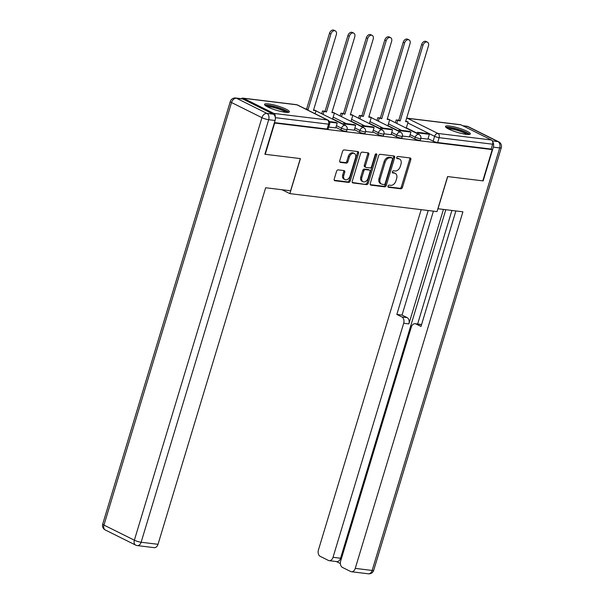 <?xml version="1.0" encoding="UTF-8"?>
<svg xmlns="http://www.w3.org/2000/svg" width="604" height="604" viewBox="0 0 604 604"><rect width="100%" height="100%" fill="white"/><g stroke="black" fill="none" stroke-linecap="round" stroke-linejoin="round"><path stroke-width="0.91" d="M388.01 186.115A1.148 0.793 116.5 0 0 388.5 187.293L400.814 188.795A1.638 1.133 116.5 0 0 402.438 187.399L410.818 159.645A1.638 1.133 116.5 0 0 410.388 158.037A1.638 1.133 116.5 0 0 410.124 157.961L397.809 156.459A1.148 0.793 116.5 0 0 397.16 158.618L398.753 158.807A5.232 3.624 116.5 0 1 399.591 159.056A5.232 3.624 116.5 0 1 400.973 164.197L400.271 166.508A5.232 3.624 116.5 0 1 395.076 170.992L393.476 170.796A1.148 0.793 116.5 0 0 392.826 172.955L394.42 173.144A5.232 3.624 116.5 0 1 395.265 173.401A5.232 3.624 116.5 0 1 396.639 178.535L395.945 180.845A5.232 3.624 116.5 0 1 390.743 185.33L389.15 185.134A1.148 0.793 116.5 0 0 388.01 186.115M466.296 134.36A12.994 2.235 16.8 0 0 470.35 133.937A12.994 2.235 16.8 0 0 463.245 129.641A12.994 2.235 16.8 0 0 449.535 126.017A12.994 2.235 16.8 0 0 445.48 126.432A12.994 2.235 16.8 0 0 452.585 130.736A12.994 2.235 16.8 0 0 466.296 134.36M285.352 112.268A12.994 2.235 16.8 0 0 289.407 111.853A12.994 2.235 16.8 0 0 282.302 107.55A12.994 2.235 16.8 0 0 268.591 103.926A12.994 2.235 16.8 0 0 264.537 104.341A12.994 2.235 16.8 0 0 271.641 108.645A12.994 2.235 16.8 0 0 285.352 112.268M338.187 169.883A1.638 1.133 116.5 0 0 336.564 171.279L334.216 179.063A1.638 1.133 116.5 0 0 334.646 180.672A1.638 1.133 116.5 0 0 334.91 180.747L348.591 182.423A1.638 1.133 116.5 0 0 350.214 181.019L358.595 153.265A1.638 1.133 116.5 0 0 358.164 151.664A1.638 1.133 116.5 0 0 357.9 151.581L344.22 149.913A1.638 1.133 116.5 0 0 342.596 151.317L339.758 160.717A1.638 1.133 116.5 0 0 340.188 162.325A1.638 1.133 116.5 0 0 340.445 162.4L346.303 163.118A1.638 1.133 116.5 0 0 347.927 161.713L349.339 157.055A4.371 3.035 116.5 0 1 354.389 153.514A4.371 3.035 116.5 0 1 355.537 157.81L350.026 176.081A4.371 3.035 116.5 0 1 344.975 179.614A4.371 3.035 116.5 0 1 343.819 175.326L344.741 172.276A1.638 1.133 116.5 0 0 344.31 170.675A1.638 1.133 116.5 0 0 344.046 170.592L338.187 169.883M492.23 149.603L482.792 180.86L447.594 176.564L437.017 211.596L289.86 193.627L300.43 158.603L265.239 154.307L274.677 123.042L492.23 149.603L491.158 149.067L492.622 144.197L439.123 137.667A3.33 0.574 -163.2 0 1 434.608 136.308L407.821 122.974M370.267 183.465A1.638 1.133 116.5 0 0 370.697 185.073A1.638 1.133 116.5 0 0 370.962 185.149L384.642 186.825A1.638 1.133 116.5 0 0 386.266 185.42L394.646 157.667A1.638 1.133 116.5 0 0 394.216 156.066A1.638 1.133 116.5 0 0 393.951 155.983L380.271 154.314A1.638 1.133 116.5 0 0 378.648 155.719L370.267 183.465M366.613 184.62L352.94 182.952A1.638 1.133 116.5 0 1 352.676 182.869A1.638 1.133 116.5 0 1 352.245 181.268L360.618 153.514A1.638 1.133 116.5 0 1 362.249 152.117L368.1 152.827A1.638 1.133 116.5 0 1 368.364 152.91A1.638 1.133 116.5 0 1 368.795 154.511L365.397 165.768A1.638 1.133 116.5 0 0 365.828 167.376A1.638 1.133 116.5 0 0 366.092 167.451L369.973 167.927A1.638 1.133 116.5 0 0 371.596 166.523L375.137 154.805A1.148 0.793 116.5 0 1 376.76 155.002L368.244 183.223A1.638 1.133 116.5 0 1 366.613 184.62L352.283 182.468M275.213 116.987A3.33 2.333 -83 0 0 273.869 113.431L243.465 98.293A3.33 2.333 -83 0 0 242.921 98.127A3.33 2.333 -83 0 0 241.358 98.701M491.158 149.067L437.651 142.536A3.33 0.574 -163.2 0 1 433.144 141.177L428.055 138.648M417.183 133.235L406.349 127.844M461.018 124.854L407.519 118.324A3.33 2.333 -83 0 0 406.975 118.157L460.474 124.688A3.33 2.333 97 0 1 461.018 124.854L491.422 139.992A3.33 2.333 97 0 1 492.622 144.197M402.407 136.059L409.474 136.897M383.978 133.809L391.105 134.677L392.517 129.8L382 128.516L381.637 129.717M365.556 131.559L372.623 132.397M347.134 129.309L354.254 130.177L355.665 125.3L345.156 124.016L344.793 125.217M328.712 127.059L335.771 127.905M341.018 129.935L341.539 128.207A3.33 0.574 -163.2 0 0 344.975 129.369A3.33 0.574 -163.2 0 0 347.089 129.46L346.568 131.181A3.33 0.574 16.8 0 1 344.454 131.098A3.33 0.574 16.8 0 1 341.018 129.935L335.93 127.399M359.44 132.185L359.961 130.456A3.33 0.574 -163.2 0 0 363.397 131.619A3.33 0.574 -163.2 0 0 365.511 131.71L364.99 133.431A3.33 0.574 16.8 0 1 362.876 133.348A3.33 0.574 16.8 0 1 359.44 132.185L354.352 129.649M343.48 124.235L332.645 118.845M377.862 134.435L378.391 132.706A3.33 0.574 -163.2 0 0 381.826 133.869A3.33 0.574 -163.2 0 0 383.94 133.952L383.419 135.681A3.33 0.574 16.8 0 1 381.305 135.598A3.33 0.574 16.8 0 1 377.862 134.435L372.774 131.898M361.902 126.485L351.075 121.094M396.292 136.678L396.813 134.956A3.33 0.574 -163.2 0 0 400.248 136.119A3.33 0.574 -163.2 0 0 402.362 136.202L401.841 137.931A3.33 0.574 16.8 0 1 399.727 137.848A3.33 0.574 16.8 0 1 396.292 136.678L391.203 134.148M380.331 128.735L369.497 123.344M414.714 138.928L415.235 137.206A3.33 0.574 -163.2 0 0 418.678 138.369A3.33 0.574 -163.2 0 0 420.792 138.452L420.271 140.181A3.33 0.574 16.8 0 1 418.149 140.098A3.33 0.574 16.8 0 1 414.714 138.928L409.625 136.398M398.753 130.985L387.927 125.594M289.86 193.627L282.053 189.747M420.829 138.301L427.896 139.147M274.435 122.612L327.104 129.045A3.33 0.574 16.8 0 0 328.146 128.939L329.61 124.069A3.33 0.574 -163.2 0 1 328.568 124.175L275.333 117.674M395.265 173.401L394.186 172.865A5.232 3.624 116.5 0 0 393.347 172.616L394.42 173.144M392.321 172.487L393.347 172.616M399.591 159.056L398.519 158.527A5.232 3.624 116.5 0 0 397.674 158.271L398.753 158.807M396.647 158.15L397.674 158.271M387.994 186.825L399.742 188.259A1.638 1.133 116.5 0 0 401.366 186.863L409.746 159.109A1.638 1.133 116.5 0 0 409.701 157.908M370.312 184.665L383.57 186.289A1.638 1.133 116.5 0 0 385.193 184.884L393.574 157.131A1.638 1.133 116.5 0 0 393.529 155.93M384.023 184.507A1.148 0.793 116.5 0 0 385.156 183.525L392.509 159.169A1.148 0.793 116.5 0 0 392.026 157.991L390.343 157.78A5.232 3.624 116.5 0 0 385.148 162.265L380.12 178.912A5.232 3.624 116.5 0 0 381.494 184.054A5.232 3.624 116.5 0 0 382.34 184.303L384.023 184.507M391.294 157.621A1.148 0.793 116.5 0 0 390.954 157.455L392.026 157.991M381.494 184.054L380.422 183.518A5.232 3.624 116.5 0 1 379.048 178.384L384.068 161.729A5.232 3.624 116.5 0 1 389.27 157.251L390.954 157.455M365.828 167.376L364.756 166.84A1.638 1.133 116.5 0 1 364.325 165.232L367.723 153.975A1.638 1.133 116.5 0 0 367.677 152.774M365.541 184.084A1.638 1.133 116.5 0 0 367.164 182.687L375.688 154.473A1.148 0.793 116.5 0 0 375.748 153.967M361.872 177.448A4.371 3.035 116.5 0 0 363.019 181.744A4.371 3.035 116.5 0 0 368.07 178.203L370.018 171.77A1.638 1.133 116.5 0 0 369.588 170.162A1.638 1.133 116.5 0 0 369.323 170.086L365.435 169.611A1.638 1.133 116.5 0 0 363.812 171.007L361.872 177.448L360.799 176.912A4.371 3.035 116.5 0 0 361.947 181.208L363.019 181.744M368.734 169.792A1.638 1.133 116.5 0 0 368.508 169.626A1.638 1.133 116.5 0 0 368.251 169.55L369.323 170.086M360.799 176.912L362.74 170.471A1.638 1.133 116.5 0 1 364.363 169.075L368.251 169.55M344.975 179.614L343.895 179.078A4.371 3.035 116.5 0 1 342.747 174.79L343.668 171.74A1.638 1.133 116.5 0 0 343.623 170.547M354.389 153.514L353.31 152.978A4.371 3.035 116.5 0 0 348.259 156.519L349.339 157.055M339.795 161.917L345.231 162.582A1.638 1.133 116.5 0 0 346.855 161.185L348.259 156.519M334.254 180.264L347.511 181.887A1.638 1.133 116.5 0 0 349.142 180.483L357.515 152.729A1.638 1.133 116.5 0 0 357.477 151.536M405.752 121.11L408.138 121.925L405.594 121.615L428.455 45.904A3.828 2.658 116.5 0 0 427.443 42.144A3.828 2.658 116.5 0 0 423.019 45.24L421.622 44.545A3.828 2.658 -63.5 0 1 426.046 41.45L427.443 42.144M395.394 122.718L396.232 119.947L400.165 120.951L398.768 120.256L421.622 44.545M396.232 119.947L398.768 120.256M417.092 133.514L417.455 132.321L418.851 133.016L429.361 134.299L427.896 139.169M418.851 133.016L418.489 134.216M417.455 132.321L427.964 133.605L429.361 134.299M400.165 120.951L423.019 45.24M397.621 120.641L396.79 123.412M408.138 121.925L406.266 128.123M437.885 208.727L462.913 211.823L355.258 568.379L372.147 570.448L499.719 147.912L493.34 147.134L483.147 180.906L447.715 176.579L437.991 208.78M443.434 209.445L408.878 323.903L403.683 323.268L333.023 557.311L340.581 558.232A4.998 3.496 97 0 1 336.753 561.592L329.195 560.671A4.998 3.496 -83 0 0 333.023 557.311M403.683 323.268A4.998 3.496 -83 0 0 401.886 316.957L407.081 317.591A4.998 3.496 97 0 1 408.878 323.903M428.206 210.517L396.836 314.442L401.886 316.957M421.177 209.656L318.414 550.04A4.998 3.496 -83 0 0 320.211 556.352L328.38 560.421A4.998 3.496 -83 0 0 329.195 560.671M415.137 323.714L420.339 324.348A4.998 3.496 97 0 1 421.154 324.597L415.96 323.963A4.998 3.496 -83 0 0 415.137 323.714A4.998 3.496 -83 0 0 411.309 327.066L340.648 561.108A4.998 3.496 -83 0 0 342.453 567.428L350.614 571.49A4.998 3.496 -83 0 0 351.43 571.739A4.998 3.496 -83 0 0 355.258 568.379M336.33 561.539L340.362 563.547M415.96 323.963L421.003 326.47L455.884 210.962M493.34 147.134A4.998 3.496 -83 0 0 492.713 141.857M445.797 209.731L340.581 558.232M417.621 324.016L451.898 210.479M433.408 211.151L402.03 315.077L407.081 317.591M402.03 315.077L396.836 314.442M273.28 114.171L242.876 99.033L236.496 98.256L266.9 113.393L273.28 114.171A4.998 3.496 97 0 1 275.077 120.49L264.884 154.262L300.316 158.588L290.592 190.788L265.669 187.746L158.022 544.302A4.998 3.496 97 0 1 154.194 547.662L137.304 545.601A4.998 3.496 -83 0 0 141.132 542.241L158.022 544.302M235.681 98.007A4.998 4.998 0 0 0 230.29 101.525A4.998 0.861 16.8 0 0 231.528 102.537L103.956 525.072L134.36 540.202L261.932 117.674L231.528 102.537A4.998 3.465 116.5 0 1 236.496 98.256A4.998 3.496 -83 0 0 235.681 98.007L242.053 98.792A4.998 3.496 97 0 1 242.876 99.033M446.869 128.033A11.242 1.933 -163.2 0 1 454.389 128.592A11.242 1.933 -163.2 0 1 465.51 132.412A11.242 1.933 -163.2 0 1 468.304 134.503M466.779 134.413A10.411 1.789 16.8 0 0 464.68 133.129A10.411 1.789 16.8 0 0 448.198 128.803M469.565 134.413A12.911 2.22 16.8 0 0 466.688 132.563A12.911 2.22 16.8 0 0 445.873 127.263M265.926 105.949A11.242 1.933 -163.2 0 1 273.446 106.508A11.242 1.933 -163.2 0 1 284.567 110.328A11.242 1.933 -163.2 0 1 287.361 112.419M285.835 112.321A10.411 1.789 16.8 0 0 283.737 111.038A10.411 1.789 16.8 0 0 267.255 106.712M288.621 112.321A12.911 2.22 16.8 0 0 285.745 110.472A12.911 2.22 16.8 0 0 264.929 105.172M387.323 118.86L389.708 119.675L387.172 119.365L410.033 43.654A3.828 2.658 116.5 0 0 409.021 39.894A3.828 2.658 116.5 0 0 404.597 42.99L403.2 42.295A3.828 2.658 -63.5 0 1 407.625 39.2L409.021 39.894M376.964 120.468L377.802 117.697L381.736 118.701L380.339 118.007L403.2 42.295M377.802 117.697L380.339 118.007M398.67 131.272L399.033 130.071L400.429 130.766L410.939 132.049L409.467 136.919M400.429 130.766L400.067 131.966M399.033 130.071L409.542 131.355L410.939 132.049M381.736 118.701L404.597 42.99M379.199 118.392L378.361 121.162M389.708 119.675L387.836 125.874M368.901 116.61L371.286 117.425L368.75 117.116L391.603 41.404A3.828 2.658 116.5 0 0 390.599 37.644A3.828 2.658 116.5 0 0 386.175 40.74L384.778 40.045A3.828 2.658 -63.5 0 1 389.202 36.95L390.599 37.644M358.542 118.218L359.38 115.447L363.314 116.451L361.917 115.757L384.778 40.045M359.38 115.447L361.917 115.757M380.241 129.022L380.603 127.822L391.12 129.105L392.517 129.8M380.603 127.822L382 128.516M363.314 116.451L386.175 40.74M360.777 116.142L359.939 118.912M371.286 117.425L369.414 123.631M350.471 114.36L352.864 115.175L350.32 114.866L373.181 39.154A3.828 2.658 116.5 0 0 372.17 35.394A3.828 2.658 116.5 0 0 367.745 38.49L366.349 37.795A3.828 2.658 -63.5 0 1 370.773 34.7L372.17 35.394M340.12 115.968L340.95 113.197L344.892 114.201L343.495 113.507L366.349 37.795M340.95 113.197L343.495 113.507M361.819 126.772L362.181 125.572L363.578 126.266L374.087 127.55L372.615 132.419M363.578 126.266L363.215 127.467M362.181 125.572L372.691 126.855L374.087 127.55M344.892 114.201L367.745 38.49M342.347 113.892L341.517 116.663M352.864 115.175L350.992 121.381M332.049 112.11L334.435 112.925L331.898 112.616L354.752 36.904A3.828 2.658 116.5 0 0 353.748 33.145A3.828 2.658 116.5 0 0 349.323 36.24L347.927 35.545A3.828 2.658 -63.5 0 1 352.351 32.45L353.748 33.145M321.69 113.718L322.528 110.947L326.462 111.951L325.065 111.257L347.927 35.545M322.528 110.947L325.065 111.257M343.397 124.522L343.759 123.322L354.269 124.605L355.665 125.3M343.759 123.322L345.156 124.016M326.462 111.951L349.323 36.24M323.925 111.642L323.087 114.413M334.435 112.925L332.562 119.131M313.627 109.86L316.013 110.675L313.468 110.366L336.33 34.654A3.828 2.658 116.5 0 0 335.318 30.895A3.828 2.658 116.5 0 0 330.894 33.99L329.497 33.296A3.828 2.658 -63.5 0 1 333.921 30.2L335.318 30.895M306.636 109.535L308.04 109.702L306.643 109.007L329.497 33.296M305.239 108.833L306.643 109.007M329.603 122.121L337.236 123.05L335.771 127.92M329.376 121.57L335.839 122.355L337.236 123.05M308.04 109.702L330.894 33.99M316.013 110.675L315.084 113.741M273.869 113.431L327.376 119.962L296.964 104.824L243.465 98.293M433.144 141.177L434.608 136.308A3.33 2.31 116.5 0 1 437.923 133.454L491.422 139.992M406.552 118.444A3.33 2.31 116.5 0 1 407.519 118.324L437.923 133.454A3.33 2.333 97 0 1 439.123 137.667L437.651 142.536M347.089 129.46A3.33 3.33 0 0 0 345.382 125.511A3.33 2.31 -63.5 0 0 344.846 125.353A3.33 2.31 -63.5 0 0 341.539 128.207L336.451 125.67M365.511 131.71A3.33 3.33 0 0 0 363.812 127.761A3.33 2.31 -63.5 0 0 363.276 127.603A3.33 2.31 -63.5 0 0 359.961 130.456L354.873 127.92M346.243 123.624L333.174 117.116M383.94 133.952A3.33 3.33 0 0 0 382.234 130.011A3.33 2.31 -63.5 0 0 381.698 129.852A3.33 2.31 -63.5 0 0 378.391 132.706L373.295 130.17M364.673 125.874L351.596 119.365M402.362 136.202A3.33 3.33 0 0 0 400.656 132.261A3.33 2.31 -63.5 0 0 400.12 132.102A3.33 2.31 -63.5 0 0 396.813 134.956L391.724 132.419M383.095 128.123L370.018 121.615M420.792 138.452A3.33 3.33 0 0 0 419.085 134.511A3.33 2.31 -63.5 0 0 418.549 134.352A3.33 2.31 -63.5 0 0 415.235 137.206L410.146 134.669M401.517 130.373L388.447 123.865M327.104 129.045L328.568 124.175A3.33 2.333 97 0 0 327.376 119.962A3.33 2.31 -63.5 0 1 327.912 120.12L297.5 104.983A3.33 3.33 0 0 0 296.421 104.658L242.921 98.127M296.421 104.658A3.33 2.333 -83 0 1 296.964 104.824A3.33 2.31 -63.5 0 1 297.5 104.983M409.746 159.109L410.818 159.645M401.366 186.863L402.438 187.399M399.742 188.259L400.814 188.795M393.574 157.131L394.646 157.667M385.193 184.884L386.266 185.42M383.57 186.289L384.642 186.825M370.478 184.907L370.962 185.149M389.27 157.251L390.343 157.78M384.068 161.729L385.148 162.265M379.048 178.384L380.12 178.912M352.449 182.71L352.94 182.952M367.723 153.975L368.795 154.511M364.325 165.232L365.397 165.768M375.688 154.473L376.76 155.002M367.164 182.687L368.244 183.223M364.363 169.075L365.435 169.611M362.74 170.471L363.812 171.007M343.668 171.74L344.741 172.276M342.747 174.79L343.819 175.326M346.855 161.185L347.927 161.713M345.231 162.582L346.303 163.118M339.961 162.159L340.445 162.4M357.515 152.729L358.595 153.265M349.142 180.483L350.214 181.019M347.511 181.887L348.591 182.423M334.427 180.505L334.91 180.747M492.358 140.913L497.923 141.593L467.519 126.463L463.185 125.934M368.319 573.8A4.998 4.998 0 0 0 373.71 570.282A4.998 0.861 16.8 0 1 372.147 570.448A4.998 3.496 97 0 1 368.319 573.8L351.43 571.739M466.696 126.213A4.998 3.496 97 0 1 467.519 126.463A4.998 3.465 116.5 0 1 468.319 126.697A4.998 4.998 0 0 0 466.696 126.213L462.792 125.738M501.282 147.754A4.998 4.998 0 0 0 498.723 141.834A4.998 3.465 -63.5 0 0 497.923 141.593A4.998 3.496 97 0 1 499.719 147.912A4.998 0.861 16.8 0 0 501.282 147.754L373.71 570.282M275.077 120.49L268.697 119.713L141.132 542.241A4.998 0.861 16.8 0 1 134.36 540.202A4.998 3.465 116.5 0 0 135.681 545.11L105.277 529.972A4.998 3.465 -63.5 0 1 103.956 525.072A4.998 0.861 16.8 0 1 102.718 524.061A4.998 4.998 0 0 0 105.277 529.972M268.697 119.713A4.998 3.496 -83 0 0 266.9 113.393A4.998 3.465 -63.5 0 0 261.932 117.674A4.998 0.861 16.8 0 0 268.697 119.713M389.656 119.856L419.085 134.511M371.233 117.606L400.656 132.261M352.804 115.356L382.234 130.011M334.382 113.114L363.812 127.761M315.952 110.864L345.382 125.511M329.61 124.069A3.33 3.33 0 0 0 327.912 120.12M391.135 157.508L392.207 158.044M368.508 169.626L369.588 170.162M468.319 126.697L498.723 141.834M135.681 545.11A4.998 4.998 0 0 0 137.304 545.601M230.29 101.525L102.718 524.061"/></g></svg>

